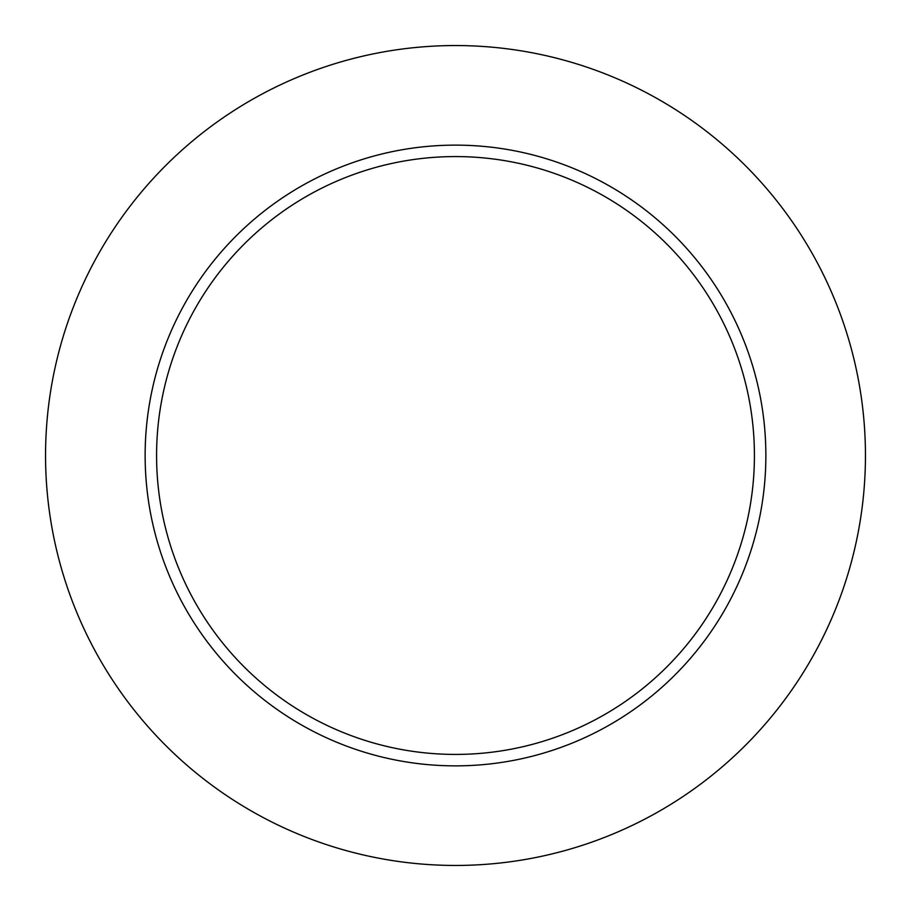 <?xml version="1.0" encoding="UTF-8"?>
<svg xmlns="http://www.w3.org/2000/svg" width="911" height="911" viewBox="0 0 911 911"><rect width="100%" height="100%" fill="white"/><g stroke="black" fill="none" stroke-linecap="round" stroke-linejoin="round"><path stroke-width="1.37" d="M156.578 455.5A298.922 298.922 0 0 1 455.5 156.578A298.922 298.922 0 0 1 754.422 455.5A298.922 298.922 0 0 1 455.5 754.422A298.922 298.922 0 0 1 156.578 455.5M45.55 455.5A409.95 409.95 0 0 0 455.5 865.45A409.95 409.95 0 0 0 865.45 455.5A409.95 409.95 0 0 0 455.5 45.55A409.95 409.95 0 0 0 45.55 455.5M765.866 455.5A310.366 310.366 0 0 0 455.5 145.134A310.366 310.366 0 0 0 145.134 455.5A310.366 310.366 0 0 0 455.5 765.866A310.366 310.366 0 0 0 765.866 455.5"/></g></svg>

